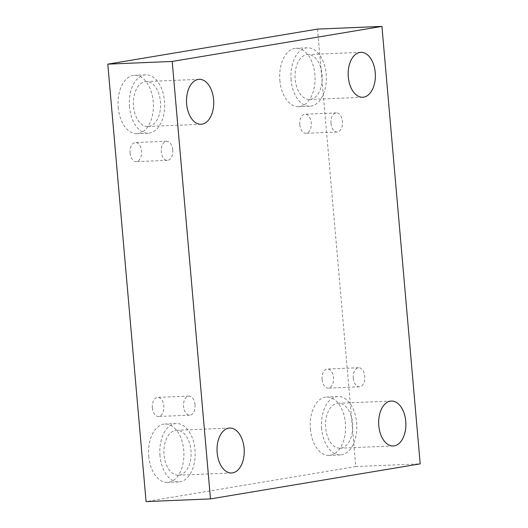 <?xml version="1.0" encoding="UTF-8"?>
<svg xmlns="http://www.w3.org/2000/svg" width="528" height="528" viewBox="0 0 528 528"><rect width="100%" height="100%" fill="white"/><g stroke="black" fill="none" stroke-linecap="round" stroke-linejoin="round"><path stroke-width="0.4" stroke-dasharray="2.64 1.98" d="M317.526 29.093L355.799 466.554L420.202 463.861M195.017 404.679A9.557 5.775 87.6 0 0 188.892 396.092A9.557 5.775 87.6 0 0 183.572 406.593A9.557 5.775 87.6 0 0 189.697 415.18A9.557 5.775 87.6 0 0 195.017 404.679M152.361 407.9A9.557 5.775 87.6 0 0 158.486 416.486A9.557 5.775 87.6 0 0 163.858 406.699A9.557 5.775 87.6 0 0 157.687 397.399A9.557 5.775 87.6 0 0 152.361 407.9M172.722 149.853A9.557 5.775 87.6 0 0 166.597 141.26A9.557 5.775 87.6 0 0 161.278 151.76A9.557 5.775 87.6 0 0 167.402 160.354A9.557 5.775 87.6 0 0 172.722 149.853M355.799 466.554L146.071 501.6M130.066 153.067A9.557 5.775 87.6 0 0 136.191 161.66A9.557 5.775 87.6 0 0 141.563 151.873A9.557 5.775 87.6 0 0 135.392 142.567A9.557 5.775 87.6 0 0 130.066 153.067M299.792 124.707A9.557 5.775 87.6 0 0 305.91 133.3A9.557 5.775 87.6 0 0 311.282 123.512A9.557 5.775 87.6 0 0 305.111 114.206A9.557 5.775 87.6 0 0 299.792 124.707M322.087 379.54A9.557 5.775 87.6 0 0 328.205 388.126A9.557 5.775 87.6 0 0 333.577 378.338A9.557 5.775 87.6 0 0 327.406 369.039A9.557 5.775 87.6 0 0 322.087 379.54M118.213 107.422A29.225 17.668 87.6 0 0 136.943 133.69A29.225 17.668 87.6 0 0 153.377 103.759A29.225 17.668 87.6 0 0 134.501 75.299A29.225 17.668 87.6 0 0 118.213 107.422M148.718 456.139A29.225 17.668 87.6 0 0 167.455 482.407A29.225 17.668 87.6 0 0 183.883 452.47A29.225 17.668 87.6 0 0 165.007 424.01A29.225 17.668 87.6 0 0 148.718 456.139M310.365 429.125A29.225 17.668 87.6 0 0 329.096 455.4A29.225 17.668 87.6 0 0 345.53 425.462A29.225 17.668 87.6 0 0 326.654 397.003A29.225 17.668 87.6 0 0 310.365 429.125M279.853 80.414A29.225 17.668 87.6 0 0 298.591 106.682A29.225 17.668 87.6 0 0 315.018 76.745A29.225 17.668 87.6 0 0 296.142 48.286A29.225 17.668 87.6 0 0 279.853 80.414M310.589 99.37A22.48 13.589 87.6 0 0 322.172 75.603A22.48 13.589 87.6 0 0 307.699 54.556A22.48 13.589 87.6 0 0 295.06 77.583A22.48 13.589 87.6 0 0 309.58 99.475A22.48 13.589 87.6 0 0 310.589 99.37M291.126 79.939A29.225 17.668 -92.4 0 1 307.415 47.817A29.225 17.668 -92.4 0 1 326.291 76.276A29.225 17.668 -92.4 0 1 309.857 106.214A29.225 17.668 -92.4 0 1 291.126 79.939M341.101 448.081A22.48 13.589 87.6 0 0 352.678 424.321A22.48 13.589 87.6 0 0 338.204 403.267A22.48 13.589 87.6 0 0 325.565 426.301A22.48 13.589 87.6 0 0 340.085 448.186A22.48 13.589 87.6 0 0 341.101 448.081M321.631 428.657A29.225 17.668 -92.4 0 1 337.92 396.535A29.225 17.668 -92.4 0 1 356.796 424.987A29.225 17.668 -92.4 0 1 340.369 454.925A29.225 17.668 -92.4 0 1 321.631 428.657M179.461 475.094A22.48 13.589 87.6 0 0 191.037 451.328A22.48 13.589 87.6 0 0 176.563 430.28A22.48 13.589 87.6 0 0 163.924 453.308A22.48 13.589 87.6 0 0 178.444 475.2A22.48 13.589 87.6 0 0 179.461 475.094M159.991 455.664A29.225 17.668 -92.4 0 1 176.279 423.542A29.225 17.668 -92.4 0 1 195.155 452.001A29.225 17.668 -92.4 0 1 178.721 481.939A29.225 17.668 -92.4 0 1 159.991 455.664M148.949 126.377A22.48 13.589 87.6 0 0 160.525 102.61A22.48 13.589 87.6 0 0 146.051 81.563A22.48 13.589 87.6 0 0 133.412 104.59A22.48 13.589 87.6 0 0 147.932 126.482A22.48 13.589 87.6 0 0 148.949 126.377M129.485 106.946A29.225 17.668 -92.4 0 1 145.774 74.824A29.225 17.668 -92.4 0 1 164.644 103.283A29.225 17.668 -92.4 0 1 148.216 133.221A29.225 17.668 -92.4 0 1 129.485 106.946M353.291 378.233A9.557 5.775 87.6 0 0 359.416 386.819A9.557 5.775 87.6 0 0 364.742 376.319A9.557 5.775 87.6 0 0 358.618 367.732A9.557 5.775 87.6 0 0 353.291 378.233M330.997 123.4A9.557 5.775 87.6 0 0 337.121 131.993A9.557 5.775 87.6 0 0 342.448 121.493A9.557 5.775 87.6 0 0 336.323 112.9A9.557 5.775 87.6 0 0 330.997 123.4M188.892 396.092L157.687 397.399M189.697 415.18L158.486 416.486M360.829 52.331L307.699 54.556M362.71 97.251L309.58 99.475M307.415 47.817L296.142 48.286M309.857 106.214L298.591 106.682M391.334 401.042L338.204 403.267M393.215 445.962L340.085 448.186M337.92 396.535L326.654 397.003M340.369 454.925L329.096 455.4M229.693 428.056L176.563 430.28M231.574 472.976L178.444 475.2M176.279 423.542L165.007 424.01M178.721 481.939L167.455 482.407M199.188 79.339L146.051 81.563M201.069 124.258L147.932 126.482M145.774 74.824L134.501 75.299M148.216 133.221L136.943 133.69M358.618 367.732L327.406 369.039M359.416 386.819L328.205 388.126M336.323 112.9L305.111 114.206M337.121 131.993L305.91 133.3M166.597 141.26L135.392 142.567M167.402 160.354L136.191 161.66"/><path stroke-width="0.79" d="M381.929 26.4L420.202 463.861L210.474 498.907L172.201 61.446L381.929 26.4L317.526 29.093L107.798 64.139L172.201 61.446M107.798 64.139L146.071 501.6L210.474 498.907M198.172 79.444A22.48 13.589 -92.4 0 1 199.188 79.339A22.48 13.589 -92.4 0 1 213.662 100.386A22.48 13.589 -92.4 0 1 202.079 124.153A22.48 13.589 -92.4 0 1 201.069 124.258A22.48 13.589 -92.4 0 1 186.589 103.211A22.48 13.589 -92.4 0 1 198.172 79.444M228.677 428.162A22.48 13.589 -92.4 0 1 229.693 428.056A22.48 13.589 -92.4 0 1 244.167 449.104A22.48 13.589 -92.4 0 1 232.591 472.87A22.48 13.589 -92.4 0 1 231.574 472.976A22.48 13.589 -92.4 0 1 217.1 451.928A22.48 13.589 -92.4 0 1 228.677 428.162M390.324 401.148A22.48 13.589 -92.4 0 1 391.334 401.042A22.48 13.589 -92.4 0 1 405.808 422.096A22.48 13.589 -92.4 0 1 394.231 445.856A22.48 13.589 -92.4 0 1 393.215 445.962A22.48 13.589 -92.4 0 1 378.741 424.915A22.48 13.589 -92.4 0 1 390.324 401.148M359.812 52.437A22.48 13.589 -92.4 0 1 360.829 52.331A22.48 13.589 -92.4 0 1 375.302 73.379A22.48 13.589 -92.4 0 1 363.726 97.145A22.48 13.589 -92.4 0 1 362.71 97.251A22.48 13.589 -92.4 0 1 348.236 76.197A22.48 13.589 -92.4 0 1 359.812 52.437"/></g></svg>
